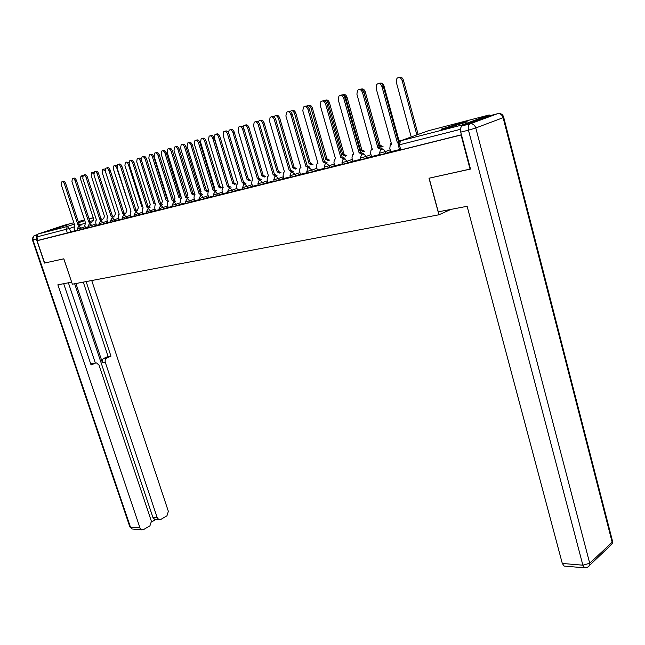 <?xml version="1.0" encoding="UTF-8"?>
<svg xmlns="http://www.w3.org/2000/svg" width="645" height="645" viewBox="0 0 645 645"><rect width="100%" height="100%" fill="white"/><g stroke="black" fill="none" stroke-linecap="round" stroke-linejoin="round"><path stroke-width="0.97" d="M379.502 153.284L379.969 154.953L385.549 153.47L385.057 151.696L379.478 153.188L380.429 150.019L381.671 149.108C383.235 148.922 384.364 149.785 385.057 151.696L390.217 149.801M360.45 158.073L360.918 159.718L366.368 158.259L365.876 156.517L360.426 157.985L361.426 154.784L362.579 153.962L364.538 154.453L365.876 156.517L370.988 154.655M342.011 162.701L342.471 164.322L347.8 162.895L347.308 161.177L341.987 162.621L343.019 159.404L344.091 158.662L347.308 161.177L352.38 159.347M324.145 167.192L324.604 168.788L329.813 167.386L329.329 165.701L324.121 167.111L325.193 163.886L326.185 163.209L329.329 165.701L334.352 163.886M306.827 171.538L307.286 173.118L312.382 171.731L311.898 170.078L306.81 171.465L307.907 168.24L308.826 167.619L311.898 170.078L316.872 168.289M290.04 175.754L290.492 177.31L295.483 175.956L294.999 174.327L290.016 175.682L291.137 172.457L292 171.901L294.999 174.327L299.933 172.562M273.746 179.842L274.206 181.382L279.083 180.044L278.608 178.439L273.73 179.778L274.875 176.561L275.681 176.053L273.141 174.795L274.601 174.295L277.003 175.577M257.944 183.817L258.395 185.333L263.176 184.019L262.7 182.438L257.919 183.752L259.08 180.552L259.838 180.076L262.7 182.438L267.546 180.721M242.593 187.671L243.044 189.162L247.728 187.872L247.261 186.324L242.576 187.614L243.754 184.422L244.455 183.986L247.261 186.324L252.058 184.623M227.677 191.412L228.128 192.887L232.724 191.621L232.256 190.09L227.661 191.363L229.515 187.784L232.256 190.09L237.013 188.413M213.189 195.056L213.64 196.507L218.147 195.266L217.679 193.75L213.172 195L215.003 191.476L217.679 193.75L222.396 192.097M199.103 198.595L199.547 200.031L203.973 198.805L203.514 197.314L199.087 198.547L200.885 195.064L203.514 197.314L208.182 195.677M185.405 202.03L185.849 203.449L190.186 202.24L189.727 200.772L185.389 201.99L187.163 198.547L189.727 200.772L194.355 199.16M172.078 205.384L172.513 206.779L176.778 205.594L176.319 204.142L172.062 205.336L173.803 201.941L176.319 204.142L180.906 202.546M159.105 208.641L159.541 210.02L163.725 208.851L163.274 207.424L159.089 208.601L160.807 205.247L163.274 207.424L167.821 205.844M146.471 211.81L146.907 213.172L151.019 212.02L150.567 210.617L146.455 211.77L148.148 208.464L150.567 210.617L155.074 209.061M134.168 214.898L134.603 216.244L138.643 215.108L138.199 213.721L134.16 214.866L135.829 211.6L138.199 213.721L142.666 212.181M122.179 217.913L122.615 219.244L126.589 218.123L126.146 216.752L122.171 217.873L123.816 214.648L126.146 216.752L130.572 215.228M110.497 220.84L110.924 222.162L114.834 221.058L114.399 219.703L110.489 220.808L112.117 217.623L114.399 219.703L118.785 218.195M99.112 223.702L99.532 225.008L103.377 223.912L102.942 222.581L99.096 223.67L100.701 220.525L102.942 222.581L107.296 221.09M88.421 227.782L92.211 226.701L91.775 225.387L87.994 226.468L88.421 227.782M77.166 229.217L77.585 230.483L81.31 229.427L80.883 228.128L77.158 229.185L78.722 226.113L80.883 228.128L85.156 226.669M68.443 224.581L52.382 229.709L68.443 224.581M461.635 122.76L441.559 129.032C440.148 129.742 441.769 129.5 446.413 128.331L466.649 122.026C468.101 121.292 466.424 121.542 461.635 122.76M470.076 169.159L461.046 134.999L37.096 240.722L44.658 263.039L63.839 258.806L72.353 284.195L438.939 214.785L429.006 178.222L470.487 168.99M490.789 115.447L489.2 114.963L461.723 125.082L460.522 128.782M461.457 134.845L461.046 134.999M74.917 230.636L70.676 232.079L69.475 228.467L36.87 236.908L38.007 234.014L64.573 225.145M36.87 236.908L38.047 240.4L37.096 240.722M90.534 223.025L88.704 222.001L75.118 180.737C74.32 178.834 73.385 178.125 72.305 178.625L71.942 181.713L85.503 222.823L84.793 225.565L85.479 228.08L88.292 227.379M101.62 220.211L99.749 219.171L86.067 177.375C85.261 175.44 84.302 174.731 83.189 175.247L82.81 178.375L96.468 220.018L95.992 220.235L95.726 222.799L96.411 225.347L99.403 224.605M107.755 222.501L110.795 221.751M124.638 214.374L122.679 213.302L108.812 170.393C107.973 168.385 106.965 167.668 105.796 168.24L105.385 171.441L119.228 214.188L118.712 214.438L118.414 217.051L119.115 219.671L122.477 218.832M136.587 211.334L134.587 210.254L120.623 166.765C119.768 164.725 118.745 163.999 117.543 164.596L117.108 167.845L131.048 211.165L130.508 211.423L130.201 214.076L130.903 216.728L134.466 215.833M148.858 208.222L146.81 207.126L132.749 163.04C131.878 160.96 130.83 160.234 129.589 160.855L129.137 164.144L143.174 208.061L142.609 208.335L142.295 211.012L142.997 213.705L146.77 212.761M161.452 205.029L159.355 203.917L145.198 159.21C144.311 157.098 143.238 156.364 141.965 157.025L141.497 160.355L155.622 204.868L155.034 205.166L154.703 207.875L155.413 210.601L159.404 209.601M174.384 201.74L172.239 200.619L157.985 155.284C157.082 153.131 155.977 152.397 154.663 153.083L154.179 156.453L168.41 201.603L167.781 201.917L167.442 204.65L168.16 207.408L172.384 206.36M187.671 198.37L185.478 197.233L171.127 151.252C170.207 149.051 169.071 148.31 167.716 149.043L167.216 152.454L181.535 198.241L180.882 198.579L180.527 201.337L181.253 204.142L185.712 203.022M194.846 200.724L199.418 199.595M208.674 197.265L213.503 196.072M222.888 193.718L227.999 192.452M244.665 183.914L242.238 182.704L227.5 133.934C226.492 131.54 225.218 130.798 223.694 131.701L223.122 135.281L237.828 183.833L237.005 184.276L236.626 187.139L237.368 190.114L242.907 188.727M252.558 186.292L258.258 184.889M268.054 182.422L274.069 180.931M284.01 178.431L290.363 176.859M300.449 174.319L307.157 172.658M317.396 170.087L324.475 168.329M343.68 158.823L340.81 157.477L325.523 103.821C324.322 101.047 322.782 100.322 320.896 101.66L320.275 105.441L335.529 158.823L334.344 159.557L333.957 162.508L334.715 165.773L342.342 163.862M362.047 154.187L359.08 152.792L343.712 98.242C342.463 95.379 340.866 94.67 338.915 96.105L338.286 99.902L353.629 154.187L352.364 154.994L351.985 157.952L352.75 161.266L360.789 159.251M371.52 156.55L379.841 154.494M390.749 151.744L399.521 149.567M390.701 151.567L385.549 153.47M371.48 156.388L366.368 158.259M352.863 161.048L347.8 162.895M334.828 165.563L329.813 167.386M317.348 169.941L312.382 171.731M300.409 174.182L295.483 175.956M283.969 178.302L279.083 180.044M268.014 182.293L263.176 184.019M252.526 186.179L247.728 187.872M237.473 189.944L232.724 191.621M222.856 193.605L218.147 195.266M208.633 197.16L203.973 198.805M194.814 200.627L190.186 202.24M181.358 203.989L176.778 205.594M168.272 207.271L163.725 208.851M155.526 210.455L151.019 212.02M143.109 213.568L138.643 215.108M131.016 216.591L126.589 218.123M119.22 219.542L114.834 221.058M107.731 222.42L103.377 223.912M96.524 225.226L92.211 226.701M85.583 227.967L81.31 229.427M450.944 209.391L438.939 214.785M79.722 225.774L77.932 224.758L64.444 184.019C63.653 182.148 62.734 181.447 61.686 181.922L61.34 184.97L74.804 225.556L74.127 228.266L74.812 230.749L77.456 230.088M461.441 134.773L400.779 149.906L399.65 150.035L398.288 145.069M38.047 240.4L70.676 232.079M77.932 224.758L79.279 224.307L80.972 225.347M62.331 181.729L62.952 181.535C64.008 181.06 64.919 181.761 65.709 183.631L79.182 224.339M82.608 176.408L80.931 176.093L80.552 179.117L93.702 219.179L92.856 221.324M81.576 175.9L82.923 175.537M88.704 222.001L90.066 221.549L91.792 222.606M72.982 178.423L73.578 178.238C74.659 177.746 75.594 178.447 76.392 180.35L89.961 221.574M99.749 219.171L101.112 218.719L102.877 219.784M83.906 175.037L84.471 174.859C85.575 174.344 86.535 175.053 87.349 176.988L101.007 218.744M36.773 235.514L36.297 238.964L44.473 263.079L63.766 258.822L71.668 282.147M71.603 282.171L57.865 284.808L140.013 527.981L141.747 529.819L143.585 529.569L149.938 525.828L151.406 521.305L99.032 365.191L96.621 362.958L92.404 363.425L95.468 363.07M63.686 283.687L91.074 365.014L95.283 363.151M155.558 519.451L154.695 519.386L152.954 517.556L157.267 517.862L159.009 519.709L160.75 519.459L166.942 515.815L168.361 511.364L91.727 280.527M151.567 521.999L155.872 519.475M106.86 357.999C105.328 358.902 104.812 360.361 105.304 362.385L102.418 362.659C101.926 360.652 102.442 359.192 103.974 358.289L106.86 357.999L110.964 356.177L86.132 281.591M157.267 517.862L105.304 362.385M68.378 282.784L95.355 363.087M102.418 362.659L75.925 283.526M152.954 517.556L74.643 283.768M103.974 358.289L108.078 356.467L83.286 282.131M108.078 356.467L110.964 356.177M90.784 364.143L92.404 363.425M438.269 211.826L467.125 206.287L562.303 563.456L582.87 565.189L468.472 130.185L460.74 132.128L470.503 169.071L429.143 178.197L438.269 211.826M489.845 115.697L462.376 125.831L470.1 123.856L497.513 113.713L490.184 115.608M565.044 566.149L564.125 566.068L562.303 563.456M460.74 132.128C460.095 128.919 460.635 126.815 462.376 125.831M93.718 173.465L91.63 172.779L91.235 175.835L104.482 216.406L103.603 218.591M92.316 172.57L93.96 172.288M105.232 170.861L102.603 169.377L102.192 172.473L115.52 213.56L114.617 215.793M103.321 169.159L105.288 169.038M112.98 217.333L111.069 216.277L112.44 215.817L114.246 216.897M95.105 171.562L95.637 171.401C96.774 170.852 97.758 171.57 98.58 173.537L112.335 215.849M111.069 216.277L97.29 173.924C96.468 171.957 95.492 171.248 94.355 171.788L93.952 174.956L107.699 217.139L107.215 217.373L106.925 219.961L107.763 222.509M122.679 213.302L124.058 212.842L125.904 213.938M106.594 167.998L107.086 167.845C108.255 167.281 109.263 167.998 110.102 169.998L123.945 212.874M134.587 210.254L135.974 209.794L137.861 210.899M118.382 164.338L118.833 164.201C120.034 163.604 121.067 164.33 121.921 166.37L135.861 209.819M130.58 209.714L116.777 167.99C115.971 166.047 114.987 165.346 113.842 165.894L113.415 169.022L126.831 210.641L125.896 212.923M114.6 165.66L116.922 165.805M142.779 206.811L141.908 206.763L128.371 164.427C127.549 162.451 126.549 161.75 125.364 162.314L124.92 165.491L138.433 207.658L137.466 209.988M126.162 162.072L128.911 162.661M142.674 206.497L141.908 206.763M155.389 204.134L153.881 203.675L140.255 160.774C139.425 158.767 138.401 158.057 137.183 158.654L136.724 161.863L150.317 204.594L149.309 206.916M138.03 158.396L138.441 158.275C139.586 157.686 140.586 158.323 141.44 160.186M146.81 207.126L148.205 206.658L150.132 207.787M130.475 160.589L130.887 160.468C132.128 159.839 133.184 160.565 134.047 162.645L148.092 206.69M168.216 201.579L166.176 200.506L152.462 157.033C151.607 154.985 150.559 154.276 149.309 154.897L148.826 158.146L162.516 201.45L161.427 203.473M150.204 154.631L150.567 154.518C151.817 153.889 152.865 154.598 153.72 156.646L167.41 200.079L167.91 200.023M167.41 200.079L166.176 200.506M159.355 203.917L160.758 203.449L162.734 204.586M142.9 156.735L143.263 156.63C144.536 155.969 145.617 156.703 146.504 158.815L160.637 203.473M180.874 198.338L178.786 197.257L164.975 153.188C164.112 151.099 163.032 150.39 161.75 151.043L161.25 154.332L175.029 198.225L173.892 200.111M162.693 150.753L163.016 150.656C164.298 150.003 165.378 150.72 166.241 152.8L180.028 196.83L181.14 196.959M180.028 196.83L178.786 197.257M172.239 200.619L173.65 200.144L175.674 201.296M155.663 152.784L155.977 152.688C157.291 152.002 158.396 152.728 159.299 154.889L173.529 200.176M193.863 195.016L191.726 193.919L177.835 149.237C176.948 147.116 175.843 146.399 174.521 147.084L174.005 150.414L187.872 194.911L186.703 196.588M175.529 146.778L175.795 146.697C177.117 146.012 178.214 146.729 179.1 148.85L192.968 193.492L194.863 194.258M192.968 193.492L191.726 193.919M185.478 197.233L186.897 196.757L188.961 197.926M168.78 148.721L169.03 148.64C170.385 147.915 171.522 148.648 172.441 150.849L186.768 196.79M207.206 191.613L205.013 190.493L191.033 145.181C190.13 143.021 189.001 142.295 187.639 143.021L187.106 146.391L201.063 191.517L200.071 192.331M188.703 142.698L188.912 142.634C190.275 141.916 191.404 142.634 192.307 144.794L206.263 190.065L208.456 191.178M206.263 190.065L205.013 190.493M201.329 194.903L199.079 193.75L200.506 193.266L202.619 194.459M182.261 144.544L182.446 144.488C183.841 143.722 185.01 144.456 185.945 146.697L200.369 193.306M199.079 193.75L184.631 147.1C183.688 144.859 182.519 144.117 181.132 144.883L180.608 148.334L195.032 194.782L194.339 195.145L193.976 197.934L194.846 200.74M215.365 191.347L213.06 190.17L214.495 189.686L216.664 190.896M196.12 140.247L196.241 140.215C197.676 139.409 198.878 140.142 199.837 142.432L214.358 189.719M213.06 190.17L198.515 142.835C197.555 140.546 196.354 139.804 194.919 140.61L194.379 144.109L208.899 191.234L208.166 191.621L207.795 194.435L208.674 197.281M229.805 187.679L227.443 186.494L228.741 186.042L231.103 187.227M210.383 135.837L210.423 135.821C211.907 134.966 213.14 135.708 214.124 138.046L228.741 186.042M227.443 186.494L212.802 138.449C211.818 136.111 210.584 135.369 209.101 136.224L208.545 139.755L223.154 187.582L222.388 188.001L222.009 190.839L222.888 193.726M242.238 182.704L243.681 182.213L245.963 183.454M225.041 131.282C226.564 130.403 227.83 131.153 228.83 133.531L243.536 182.253M259.951 180.036L257.46 178.802L258.911 178.31L261.257 179.576M240.101 126.597C241.673 125.719 242.963 126.484 243.963 128.879L258.766 178.351M257.46 178.802L242.633 129.282C241.601 126.839 240.287 126.098 238.706 127.057L238.126 130.669L252.929 179.963L252.058 180.447L251.671 183.333L252.566 186.308M255.614 121.776C257.234 120.897 258.548 121.671 259.548 124.09L274.447 174.335M273.141 174.795L258.218 124.501C257.153 121.994 255.807 121.252 254.17 122.276L253.574 125.928L268.473 175.988L267.546 176.512L267.159 179.415L268.054 182.438M220.912 188.106L218.671 186.977L204.594 141.021C203.675 138.812 202.514 138.086 201.111 138.852L200.563 142.263L214.608 188.026L213.938 188.356M202.248 138.506L202.385 138.465C203.788 137.699 204.949 138.425 205.876 140.626L219.921 186.542L222.162 187.671M219.921 186.542L218.671 186.977M234.998 184.51L232.7 183.365L218.542 136.74C217.599 134.483 216.397 133.757 214.954 134.563L214.39 138.014L228.274 184.51M216.164 134.2L216.236 134.176C217.679 133.37 218.873 134.095 219.816 136.345L233.958 182.93L236.255 184.075M233.958 182.93L232.7 183.365M249.478 180.81L247.124 179.649L232.869 132.338C231.91 130.032 230.676 129.306 229.185 130.161L228.403 132.531M230.475 129.766C231.966 128.919 233.192 129.645 234.151 131.943L248.381 179.213L250.736 180.366M248.381 179.213L247.124 179.649M264.369 177.004L261.951 175.827L247.615 127.807C246.624 125.453 245.366 124.727 243.826 125.63L243.068 127.194M245.148 125.203C246.68 124.356 247.93 125.098 248.897 127.42L263.208 175.384L265.627 176.561M263.208 175.384L261.951 175.827M279.696 173.094L277.213 171.892L262.789 123.147C261.773 120.744 260.467 120.018 258.879 120.97L258.25 121.994M260.249 120.51C261.83 119.664 263.104 120.413 264.071 122.76L278.471 171.449L280.954 172.65M278.471 171.449L277.213 171.892M295.458 169.063L292.911 167.845L278.406 118.349C277.358 115.89 276.02 115.165 274.375 116.181L273.94 116.769M275.794 115.681C277.414 114.834 278.721 115.592 279.688 117.962L294.176 167.402L296.724 168.619M294.176 167.402L292.911 167.845M291.919 171.925L289.291 170.659L290.597 170.199L293.233 171.465M271.593 116.801C273.262 115.931 274.601 116.713 275.608 119.156L290.597 170.199M289.291 170.659L274.278 119.567C273.182 116.995 271.795 116.261 270.102 117.35L269.489 121.034L284.477 171.892L283.502 172.457L283.107 175.376L284.01 178.447M311.696 164.918L309.084 163.685L294.483 113.415C293.419 110.892 292.032 110.166 290.331 111.246L290.137 111.472M291.798 110.706C293.475 109.86 294.797 110.634 295.773 113.02L310.342 163.233L312.962 164.467M310.342 163.233L309.084 163.685M308.641 167.684L305.94 166.394L307.246 165.934L309.955 167.224M288.065 111.682C289.79 110.803 291.153 111.601 292.169 114.076L307.246 165.934M305.94 166.394L290.831 114.479C289.71 111.851 288.267 111.109 286.517 112.27L285.896 115.995L300.981 167.668L299.933 168.281L299.538 171.223L300.449 174.335M328.426 160.645L325.733 159.388L311.059 108.328C310.011 105.812 308.608 105.062 306.867 106.078M308.294 105.578C310.011 104.732 311.366 105.514 312.349 107.933L326.999 158.944L329.684 160.194M326.999 158.944L325.733 159.388M325.886 163.322L323.105 162.008L324.58 161.5L327.192 162.854M305.053 106.393C306.835 105.522 308.229 106.328 309.245 108.828L324.411 161.54M323.105 162.008L307.907 109.239C306.746 106.53 305.254 105.804 303.44 107.046L302.819 110.803L317.985 163.314L316.872 163.983L316.485 166.934L317.396 170.103M345.664 156.243L342.898 154.969L328.136 103.079C327.225 100.749 325.902 99.91 324.169 100.572M325.29 100.298C327.063 99.451 328.442 100.241 329.426 102.684L344.164 154.518L346.929 155.792M344.164 154.518L342.898 154.969M340.81 157.477L342.285 156.961L344.978 158.339M322.581 100.943C324.419 100.064 325.838 100.894 326.862 103.418L342.116 157.009M363.441 151.712L360.595 150.406L345.752 97.669C345.002 95.589 343.809 94.678 342.164 94.928M342.817 94.847C344.648 94.001 346.059 94.807 347.042 97.274L361.853 149.954L364.699 151.261M361.853 149.954L360.595 150.406M359.08 152.792L360.563 152.285L363.337 153.687M340.681 95.315C342.568 94.436 344.027 95.275 345.051 97.83L360.386 152.325M381.776 147.028L378.841 145.706L363.933 92.09L362.288 89.687M371.972 148.156L371.584 149.696M361.047 89.131C362.893 88.438 364.288 89.292 365.215 91.695L380.107 145.254L383.033 146.576M380.107 145.254L378.841 145.706M381.018 149.406L377.946 147.963L379.437 147.447L382.292 148.882M359.37 89.502C361.313 88.623 362.804 89.478 363.836 92.058L379.252 147.495M377.946 147.963L362.498 92.469C361.2 89.526 359.539 88.825 357.515 90.373L356.895 94.186L372.326 149.406L370.964 150.293L370.593 153.236L371.528 156.566M399.739 141.191L398.263 140.739M391.144 142.714L390.193 145.415M380.26 83.108C381.985 82.874 383.227 83.818 383.977 85.93L398.941 140.4L400.9 140.674M397.441 142.98L398.658 142.537L397.441 142.98L381.913 86.503C380.558 83.463 378.833 82.786 376.728 84.463L376.124 88.284L391.628 144.464L390.169 145.448L389.822 148.374L390.757 151.76M378.68 83.495C380.687 82.616 382.211 83.487 383.243 86.099L398.723 142.424M398.489 142.892L397.634 142.924M416.872 134.902L402.069 80.375C400.747 77.392 399.029 76.731 396.925 78.392L396.288 82.149L411.22 136.942M398.852 77.432C400.851 76.578 402.351 77.432 403.351 79.98L418.129 134.442M489.2 114.963L428.32 130.758L400.505 140.82L461.723 125.082M92.799 220.574L89.945 221.541M84.858 223.259L80.472 224.742M73.917 226.959L69.475 228.467L67.346 226.476L74.328 224.129M78.634 222.678L84.777 220.614M89.155 219.139L93.243 217.768M93.219 217.712L89.042 218.792M84.559 219.953L78.271 221.59M73.869 222.735L64.355 225.202M38.007 234.014L67.346 226.476L66.201 229.459L67.411 233.071M283.494 176.706L278.608 178.439L275.681 176.053M96.089 223.912L91.775 225.387L89.574 223.355L87.994 226.468M400.779 149.906L399.384 144.827L398.263 144.972L399.174 141.819M460.466 129.314L399.384 144.827L400.505 140.82M427.949 130.895L428.538 130.701M78.037 224.734L79.279 224.307M64.444 184.019L65.709 183.631M88.808 221.969L90.066 221.549M75.118 180.737L76.392 180.35M99.854 219.147L101.112 218.719M86.067 177.375L87.349 176.988M37.144 234.651L34.645 235.489L36.999 234.885M36.297 238.964L32.935 239.811L130.475 527.175L140.013 527.981M133.104 529.077L132.201 528.997L129.798 526.731L32.419 239.916L32.935 239.811C32.419 237.715 32.984 236.272 34.645 235.489L34.403 235.586M587.45 567.366L612.299 543.759L612.645 541.639L612.169 542.243L503.116 117.68L475.792 127.968L589.715 563.262L612.169 542.243L612.299 543.759L609.533 546.355M564.125 566.068L584.684 567.834C587.063 567.979 588.788 566.971 589.853 564.81L589.715 563.262L582.87 565.189L584.684 567.834L585.813 567.842M498.134 113.601L497.513 113.713C500.197 113.343 502.06 114.665 503.116 117.68L503.729 117.438L612.331 540.437M498.448 113.593C501.254 113.367 503.011 114.649 503.729 117.438L503.697 117.269M468.472 130.185L475.792 127.968C474.704 124.872 472.801 123.493 470.1 123.856C468.367 124.84 467.819 126.952 468.472 130.185M111.182 216.244L112.44 215.817M97.29 173.924L98.58 173.537M122.792 213.277L124.058 212.842M108.812 170.393L110.102 169.998M134.708 210.23L135.974 209.794M120.623 166.765L121.921 166.37M142.682 206.505L142.021 206.731M129.153 164.193L128.371 164.427M141.505 160.395L140.255 160.774M146.931 207.093L148.205 206.658M132.749 163.04L134.047 162.645M167.531 200.055L166.289 200.474M153.72 156.646L152.462 157.033M159.484 203.885L160.758 203.449M145.198 159.21L146.504 158.815M180.149 196.798L178.907 197.225M166.241 152.8L164.975 153.188M172.368 200.587L173.65 200.144M157.985 155.284L159.299 154.889M193.097 193.46L191.855 193.887M179.1 148.85L177.835 149.237M185.607 197.201L186.897 196.757M171.127 151.252L172.441 150.849M206.392 190.033L205.15 190.46M192.307 144.794L191.033 145.181M199.208 193.718L200.506 193.266M184.631 147.1L185.945 146.697M213.197 190.138L214.495 189.686M198.515 142.835L199.837 142.432M227.58 186.453L228.878 186.002M212.802 138.449L214.124 138.046M242.375 182.664L243.681 182.213M227.5 133.934L228.83 133.531M257.613 178.77L258.911 178.31M242.633 129.282L243.963 128.879M273.295 174.755L274.601 174.295M258.218 124.501L259.548 124.09M220.058 186.51L218.8 186.945M205.876 140.626L204.594 141.021M234.095 182.89L232.837 183.325M219.816 136.345L218.542 136.74M248.519 179.173L247.261 179.608M234.151 131.943L232.869 132.338M263.353 175.351L262.096 175.787M248.897 127.42L247.615 127.807M278.616 171.417L277.358 171.852M264.071 122.76L262.789 123.147M294.33 167.361L293.064 167.805M279.688 117.962L278.406 118.349M289.452 170.619L290.758 170.159M274.278 119.567L275.608 119.156M310.503 163.193L309.237 163.637M295.773 113.02L294.483 113.415M306.101 166.354L307.407 165.894M290.831 114.479L292.169 114.076M327.16 158.904L325.894 159.347M312.349 107.933L311.059 108.328M323.266 161.959L324.58 161.5M307.907 109.239L309.245 108.828M344.325 154.477L343.067 154.921M329.426 102.684L328.136 103.079M340.979 157.428L342.285 156.961M325.523 103.821L326.862 103.418M362.03 149.914L360.765 150.366M347.042 97.274L345.752 97.669M359.257 152.752L360.563 152.285M343.712 98.242L345.051 97.83M380.284 145.206L379.026 145.657M365.215 91.695L363.933 92.09M378.131 147.923L379.437 147.447M362.498 92.469L363.836 92.058M383.977 85.93L383.259 86.148M381.913 86.503L383.243 86.099M403.351 79.98L402.069 80.375M141.747 529.819L132.201 528.997L129.871 526.957M33.903 235.885L32.411 239.884M159.009 519.709L154.695 519.386"/></g></svg>
